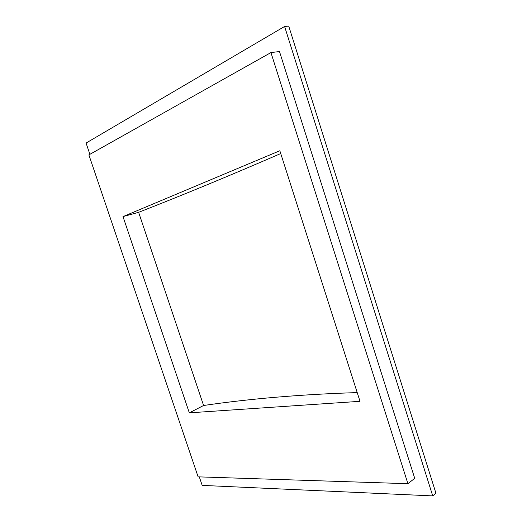 <?xml version="1.0" encoding="UTF-8"?>
<svg xmlns="http://www.w3.org/2000/svg" width="522" height="522" viewBox="0 0 522 522"><rect width="100%" height="100%" fill="white"/><g stroke="black" fill="none" stroke-linecap="round" stroke-linejoin="round"><path stroke-width="0.78" d="M189.323 412.843L123.003 216.61L279.838 150.747L360.01 401.314L189.323 412.843L203.587 405.496L138.63 212.317C182.876 195.058 230.241 175.464 280.732 153.553M357.224 392.596C301.612 394.345 250.397 398.645 203.587 405.496M123.003 216.61L138.63 212.317M89.895 154.323L86.071 143.048L284.601 26.472L288.731 26.1L435.929 493.212L432.725 495.9L202.19 485.388L199.306 476.886M284.601 26.472L432.725 495.9M88.884 154.89L198.125 476.847L407.917 483.698L270.938 52.578L88.884 154.89M270.938 52.578L279.492 51.541L414.722 478.328L407.917 483.698"/></g></svg>
